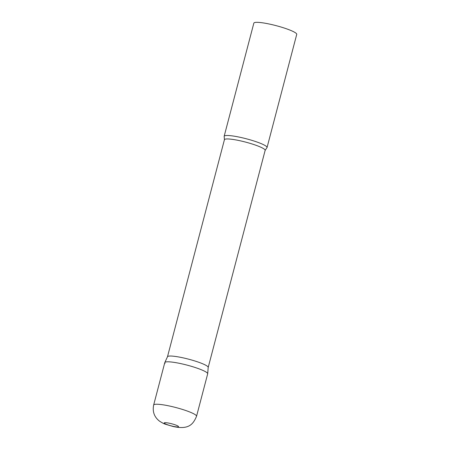 <?xml version="1.0" encoding="UTF-8"?>
<svg xmlns="http://www.w3.org/2000/svg" width="450" height="450" viewBox="0 0 450 450"><rect width="100%" height="100%" fill="white"/><g stroke="black" fill="none" stroke-linecap="round" stroke-linejoin="round"><path stroke-width="0.67" d="M196.543 416.289L207.675 373.854A22.168 3.217 -165.3 0 0 182.655 364.033A22.168 3.217 -165.3 0 0 164.784 362.604L153.653 405.039C152.342 411.666 154.271 417.021 159.441 421.099C162.27 422.91 164.334 423.973 165.623 424.288L172.974 426.465C189.006 430.037 193.213 424.091 196.543 416.289A22.168 3.217 -165.3 0 0 171.523 406.468A22.168 3.217 -165.3 0 0 153.653 405.039M164.812 362.526L167.501 356.721A21.049 3.054 14.7 0 1 186.778 358.712A21.049 3.054 14.7 0 1 207.917 366.761A21.049 3.054 14.7 0 1 208.198 367.397L207.686 373.776A22.168 3.217 14.7 0 0 207.388 373.101A22.168 3.217 14.7 0 0 185.119 364.624A22.168 3.217 14.7 0 0 164.812 362.526A22.168 3.217 14.7 0 0 165.071 363.358M224.207 136.682A22.168 3.217 14.7 0 1 224.156 136.294A22.168 3.217 14.7 0 1 244.215 138.246A22.168 3.217 14.7 0 1 266.76 146.79A22.168 3.217 14.7 0 1 267.047 147.544A22.168 3.217 14.7 0 1 266.811 147.864L265.14 150.39A21.049 3.054 14.7 0 0 264.87 149.67A21.049 3.054 14.7 0 0 243.461 141.559A21.049 3.054 14.7 0 0 224.426 139.708L224.207 136.682M224.156 136.294L253.845 23.136A22.168 3.217 14.7 0 1 273.898 25.088A22.168 3.217 14.7 0 1 296.449 33.632A22.168 3.217 14.7 0 1 296.73 34.386L267.047 147.544M170.196 423.411A7.391 1.074 -165.3 0 0 164.334 423.186A7.391 1.074 -165.3 0 0 172.581 426.206A7.391 1.074 -165.3 0 0 178.442 426.431A7.391 1.074 -165.3 0 0 170.196 423.411M208.198 367.436L265.14 150.39M167.484 356.754L224.426 139.708"/></g></svg>
